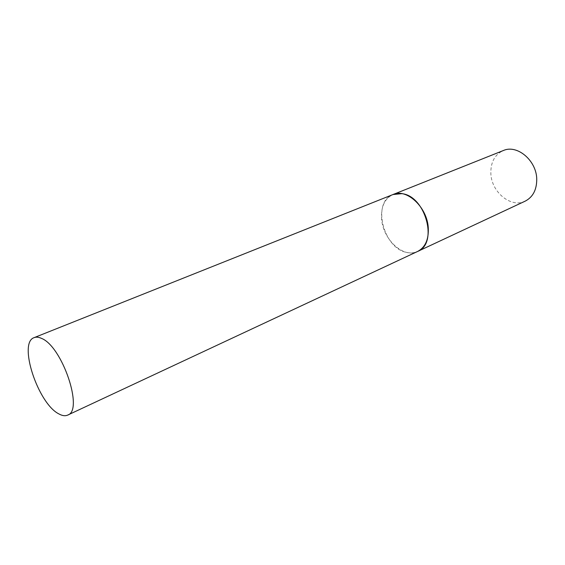 <?xml version="1.0" encoding="UTF-8"?>
<svg xmlns="http://www.w3.org/2000/svg" width="565" height="565" viewBox="0 0 565 565"><rect width="100%" height="100%" fill="white"/><g stroke="black" fill="none" stroke-linecap="round" stroke-linejoin="round"><path stroke-width="0.42" stroke-dasharray="2.83 2.12" d="M417.641 251.439C403.636 258.692 382.999 239.638 381.622 219.079C380.838 206.783 384.631 198.597 393.014 194.53C371.601 201.79 383.197 248.642 406.955 252.47C410.79 253.282 414.357 252.943 417.641 251.439M525.203 201.14C511.014 208.421 491.275 192.022 490.851 173.349C490.639 162.183 494.792 154.584 503.309 150.551"/><path stroke-width="0.85" d="M428.277 227.879C428.786 239.567 425.24 247.421 417.641 251.439C438.461 243.783 425.622 195.871 401.828 193.654L393.014 194.53C406.595 188.103 427.246 207.164 428.277 227.879M34.154 337.63L503.309 150.551C517.095 144.174 536.623 160.552 536.743 179.26C536.743 189.833 532.894 197.121 525.203 201.14L67.673 415.098C83.931 410.522 62.178 346.126 41.4 338.343C38.618 337.065 36.202 336.825 34.154 337.63C17.896 342.574 37.94 403.495 58.802 413.87C62.235 415.798 65.194 416.207 67.673 415.098"/></g></svg>
